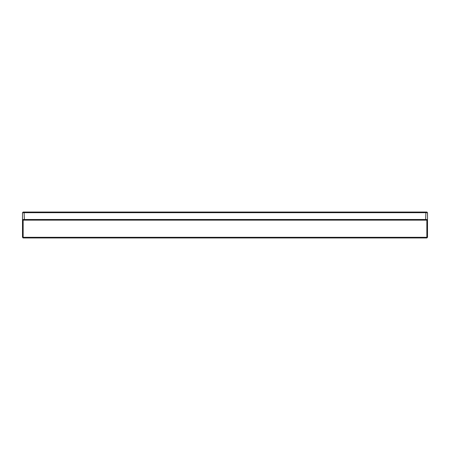<?xml version="1.0" encoding="UTF-8"?>
<svg xmlns="http://www.w3.org/2000/svg" width="450" height="450" viewBox="0 0 450 450"><rect width="100%" height="100%" fill="white"/><g stroke="black" fill="none" stroke-linecap="round" stroke-linejoin="round"><path stroke-width="0.67" d="M425.61 212.04L425.88 212.687L24.12 212.687L24.39 220.14L23.147 220.14L23.147 237.313L22.5 237.313L22.5 212.687L23.147 212.04L426.853 212.04L427.5 212.687L427.5 219.493L426.853 220.14L425.61 220.14L425.88 212.687L427.5 212.687M22.5 237.313L23.147 237.96L426.853 237.96L427.5 237.313L427.5 219.493L22.5 219.493L23.147 220.14M24.39 212.04L24.12 212.687L22.5 212.687M425.61 220.14L24.39 220.14M426.853 237.96L426.853 237.313L23.147 237.313L23.147 237.96M427.5 237.313L426.853 237.313L426.853 220.14"/></g></svg>
